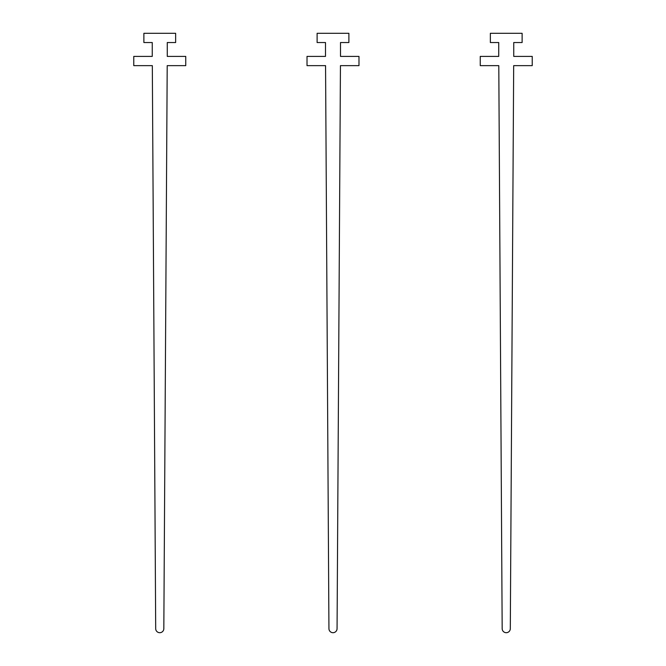 <?xml version="1.0" encoding="UTF-8"?>
<svg xmlns="http://www.w3.org/2000/svg" width="666" height="666" viewBox="0 0 666 666"><rect width="100%" height="100%" fill="white"/><g stroke="black" fill="none" stroke-linecap="round" stroke-linejoin="round"><path stroke-width="1" d="M185.747 65.634L167.208 65.634L163.828 628.662A4.063 4.063 0 0 1 159.765 632.7A4.063 4.063 0 0 1 155.694 628.662L152.323 65.634L133.774 65.634L133.774 56.402L152.256 56.402L152.256 42.541L143.881 42.541L143.881 33.3L175.641 33.3L175.641 42.541L167.266 42.541L167.266 56.402L185.747 56.402L185.747 65.634M358.982 65.634L340.443 65.634L337.063 628.662A4.063 4.063 0 0 1 333 632.7A4.063 4.063 0 0 1 328.937 628.662L325.557 65.634L307.018 65.634L307.018 56.402L325.491 56.402L325.491 42.541L317.116 42.541L317.116 33.3L348.884 33.3L348.884 42.541L340.509 42.541L340.509 56.402L358.982 56.402L358.982 65.634M532.226 65.634L513.677 65.634L510.306 628.662A4.063 4.063 0 0 1 506.235 632.7A4.063 4.063 0 0 1 502.172 628.662L498.792 65.634L480.253 65.634L480.253 56.402L498.734 56.402L498.734 42.541L490.359 42.541L490.359 33.3L522.119 33.3L522.119 42.541L513.744 42.541L513.744 56.402L532.226 56.402L532.226 65.634"/></g></svg>

